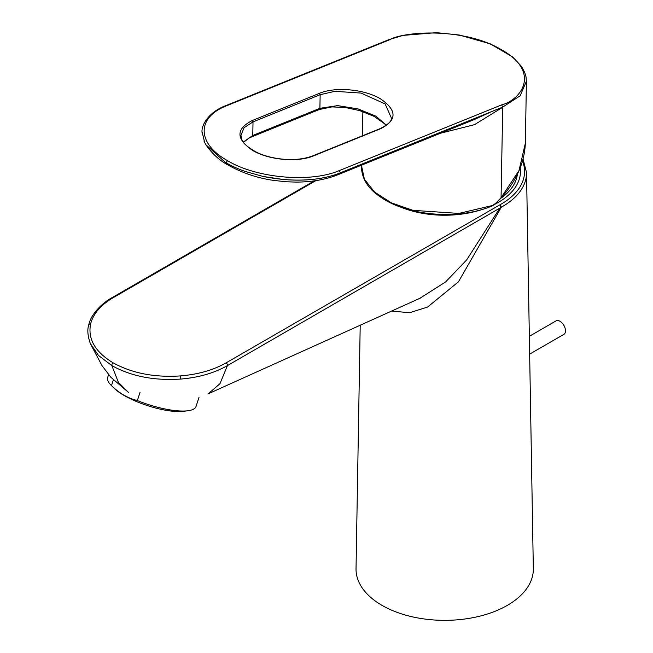 <?xml version="1.0" encoding="UTF-8"?>
<svg xmlns="http://www.w3.org/2000/svg" width="653" height="653" viewBox="0 0 653 653"><rect width="100%" height="100%" fill="white"/><g stroke="black" fill="none" stroke-linecap="round" stroke-linejoin="round"><path stroke-width="0.98" d="M226.028 105.582L226.852 105.664C196.243 117.36 196.782 143.603 227.489 160.63C255.935 178.016 310.061 183.183 339.307 170.588L340.368 172.816C330.728 176.612 320.574 178.873 309.897 179.599C302.2 180.301 293.328 180.269 283.288 179.485L263.167 176.473C292.691 182.334 318.427 181.167 340.368 172.972L337.993 174.71C325.488 179.665 311.367 182.13 295.621 182.089L285.949 181.754L273.183 180.342C257.151 177.951 242.296 172.947 228.599 165.34L205.842 144.697L203.907 140.958M340.368 172.816L502.72 107.1L340.368 172.816M263.167 176.473L245.12 171.412C238.157 168.956 231.807 166.082 226.069 162.801L227.489 160.63M337.993 174.71L474.168 119.589L489.685 112.536M202.087 131.865L204.74 142.738M380.683 128.69L313.554 155.863C297.735 162.67 268.579 160.034 252.629 150.435C235.855 138.975 235.749 129 252.311 120.503L319.448 93.33C335.283 86.523 364.415 89.167 380.373 98.766C397.146 110.21 397.253 120.193 380.683 128.69L379.752 129.114M339.307 170.588L501.667 104.872C520.776 100.105 541.647 72.279 501.52 49.726C462.691 26.7 402.558 31.622 389.212 39.947L388.38 39.866M440.432 133.245L474.486 124.682L502.72 107.255L501.063 197.745L518.996 170.572L525.371 143.187L526.408 81.25L520.131 95.803L502.72 107.1L501.667 104.872M243.504 142.346L249.013 138.118L252.099 136.706L252.768 135.481L243.308 142.06M252.099 136.706L253.65 136.077L254.311 134.853L252.768 135.481L253.029 121.874L244.1 127.662L240.924 135.44M386.445 125.156L375.793 116.152L357.975 108.871L337.617 105.623L319.897 108.316L254.311 134.853M252.311 120.503L253.029 121.874L320.158 94.701L334.867 91.322L361.085 93.077L385.139 103.949L391.522 118.324M525.379 142.387C524.775 162.05 516.678 180.587 501.096 198.006L495.57 203.728L492.215 205.973C455.304 221.261 405.276 214.453 381.042 197.369C367.802 188.766 361.264 178.057 361.411 165.242L364.423 179.306L374.634 192.113L391.425 202.887L412.925 210.331L458.839 213.425L492.435 205.515L495.521 203.45L501.063 197.745M492.435 205.515L491.823 205.883M529.64 354.13L563.874 334.369A7.795 4.498 -120 0 0 565.065 328.124A7.795 4.498 -120 0 0 559.972 321.26A7.795 4.498 -120 0 0 556.078 320.868L529.338 336.311M199.026 397.318L196.014 406.509A46.502 12.987 -161.9 0 1 187.966 410.753L183.575 411.325A41.89 11.697 -161.9 0 1 124.176 395.514A41.89 11.697 -161.9 0 1 114.797 388.804L111.492 385.637A46.502 12.987 -161.9 0 1 107.623 377.565L108.594 374.61M187.966 410.753A46.502 12.987 -161.9 0 1 137.334 400.558C127.866 398.191 119.254 393.22 111.492 385.637L113.336 380.022M140.036 392.331L137.334 400.558M500.843 198.283A72.867 42.07 0 0 0 517.388 174.196M520.204 167.837A75.789 43.751 180 0 1 520.465 171.486A75.789 43.751 180 0 1 495.137 204.128M483.253 209.148A75.789 43.751 180 0 1 400.615 207.083M315.881 180.62L113.181 297.686C100.742 305.024 93.224 313.767 90.62 323.929C87.633 338.972 95.15 351.951 113.181 362.872C132.159 373.296 154.622 377.638 180.554 375.899C198.161 374.43 213.335 370.088 226.085 362.872L499.863 204.846L501.365 207.14A81.854 47.261 0 0 0 526.53 172.58L533.33 568.657A88.653 51.187 180 0 1 444.677 620.35A88.653 51.187 180 0 1 356.032 568.657L360.211 325.055M419.675 298.413L445.656 281.908L466.634 259.943L499.79 208.16L501.08 207.303A19.484 11.085 179.3 0 1 501.365 207.14L458.471 281.794L427.593 307.049L409.48 312.738L391.49 311.024M500.312 208.968A19.484 4.179 -139.1 0 1 499.79 208.16L227.424 365.607C214.364 373.026 198.822 377.516 180.808 379.058C154.279 380.83 131.294 376.348 111.843 365.607L118.381 382.291L128.47 392.38L110.822 377.254L102.072 365.704L90.571 344.115M208.291 393.783L219.979 383.67L227.424 365.598C214.331 373.043 198.79 377.532 180.808 379.058L180.554 375.899M113.181 362.872A1.951 1.126 -60 0 0 111.843 365.607L98.464 355.444L90.318 343.519C87.682 335.838 87.159 329.683 88.726 325.063C90.84 313.587 103.745 301.915 112.202 297.597A1.951 1.126 60 0 1 112.21 297.588A1.951 1.126 60 0 1 113.181 297.686M226.085 362.872A1.951 1.126 -120 0 1 227.424 365.598L499.937 208.062A19.484 4.098 -139.4 0 0 500.427 208.813M501.08 207.303L499.863 204.846A79.903 46.134 0 0 0 522.531 161.087M226.852 105.664L389.212 39.947M386.037 125.466L384.601 123.792L374.071 116.365L359.721 110.61L345.021 107.435L331.822 106.904L319.244 109.533L319.897 108.316L320.158 94.701L319.448 93.33M313.554 155.863L312.632 156.279M90.62 323.929A1.951 1.575 -166.5 0 0 88.726 325.063M205.834 144.697C212.225 153.847 219.816 160.728 228.599 165.34M526.391 81.756L526.008 76.768L524.726 72.426L521.494 66.41L512.703 56.966L490.174 43.816L459.108 34.976L436.367 32.65L403.048 35.401L388.364 39.841L226.011 105.557C208.936 111.81 200.993 125.123 202.079 132.673M319.235 109.541L253.65 136.077M391.58 118.103C391.71 121.197 387.89 124.699 380.119 128.625L312.999 155.789C302.682 159.748 291.271 159.912 284.43 159.308C273.844 158.401 264.685 156.116 256.964 152.459C240.149 143.089 242.002 139.579 240.916 135.261M362.905 111.639L362.227 135.889M526.53 172.58L523.069 159.169M420.45 298.062L208.291 393.775M314.346 180.848L112.21 297.588"/></g></svg>
